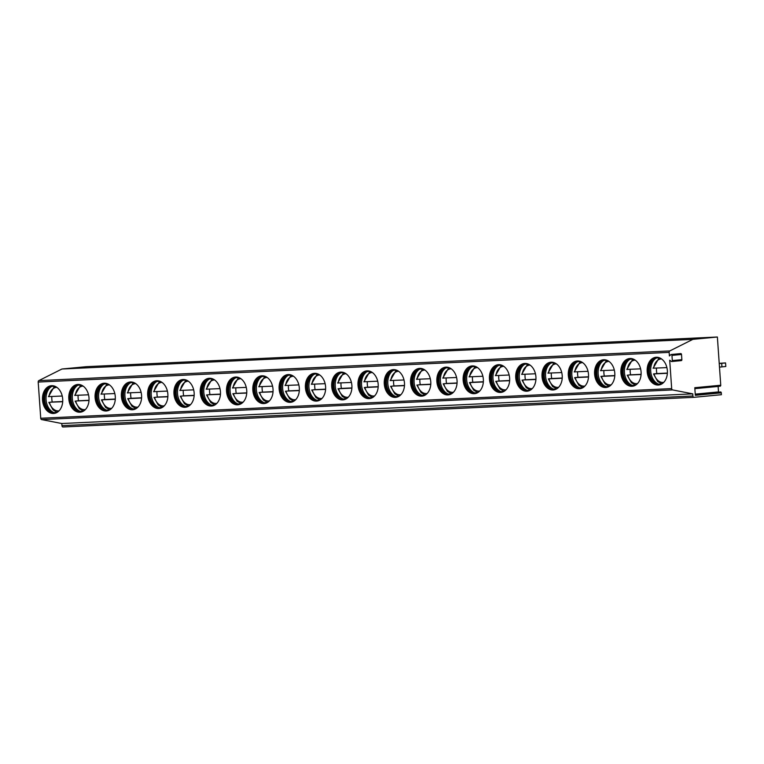 <?xml version="1.0" encoding="UTF-8"?>
<svg xmlns="http://www.w3.org/2000/svg" width="764" height="764" viewBox="0 0 764 764"><rect width="100%" height="100%" fill="white"/><g stroke="black" fill="none" stroke-linecap="round" stroke-linejoin="round"><path stroke-width="1.15" d="M692.91 395.991L692.757 393.852L672.568 389.917A1.432 0.984 87.3 0 1 671.68 388.599L669.703 360.236L671.365 361.42A0.926 0.668 84.5 0 0 672.32 360.57L671.957 355.394A0.926 0.668 84.5 0 0 670.897 354.639L669.398 355.967L669.149 352.385A1.432 0.984 87.3 0 1 669.78 350.943L692.891 339.35L717.377 337.01L720.748 385.228L694.791 387.711L695.326 395.332L721.283 392.858L721.407 394.702L693.989 397.318A1.432 0.984 87.3 0 1 692.91 395.991L61.951 425.653A1.432 0.984 87.3 0 0 63.03 426.99L693.922 397.328M720.748 385.228A0.926 0.668 84.5 0 1 720.165 386.183L694.858 388.599M717.377 337.01L86.427 366.672L61.941 369.012L38.83 380.615A1.432 0.984 87.3 0 0 38.2 382.057L40.731 418.261A1.432 0.984 87.3 0 0 41.619 419.589L61.808 423.523L61.951 425.653M720.213 392.104A0.926 0.668 84.5 0 1 721.283 392.858M718.552 392.152A0.926 0.668 84.5 0 1 718.513 391.913L718.131 386.431A0.926 0.668 84.5 0 1 718.131 386.383M692.891 339.35L61.941 369.012M51.646 385.686A13.924 10.094 -95.5 0 0 51.293 385.715A13.924 10.094 -95.5 0 0 42.536 400.298A13.924 10.094 -95.5 0 0 53.585 413.467A13.924 10.094 -95.5 0 0 53.938 413.439A13.924 10.094 -95.5 0 0 62.686 398.865A13.924 10.094 -95.5 0 0 51.646 385.686M77.928 384.454A13.924 10.094 -95.5 0 0 77.584 384.473A13.924 10.094 -95.5 0 0 68.827 399.056A13.924 10.094 -95.5 0 0 79.876 412.235A13.924 10.094 -95.5 0 0 80.23 412.207A13.924 10.094 -95.5 0 0 88.977 397.624A13.924 10.094 -95.5 0 0 77.928 384.454M104.219 383.213A13.924 10.094 -95.5 0 0 103.866 383.241A13.924 10.094 -95.5 0 0 95.118 397.824A13.924 10.094 -95.5 0 0 106.167 410.994A13.924 10.094 -95.5 0 0 106.511 410.975A13.924 10.094 -95.5 0 0 115.269 396.392A13.924 10.094 -95.5 0 0 104.219 383.213M130.51 381.981A13.924 10.094 -95.5 0 0 130.157 382.01A13.924 10.094 -95.5 0 0 121.409 396.583A13.924 10.094 -95.5 0 0 132.449 409.762A13.924 10.094 -95.5 0 0 132.802 409.733A13.924 10.094 -95.5 0 0 141.56 395.15A13.924 10.094 -95.5 0 0 130.51 381.981M156.801 380.749A13.924 10.094 -95.5 0 0 156.448 380.768A13.924 10.094 -95.5 0 0 147.7 395.351A13.924 10.094 -95.5 0 0 158.74 408.52A13.924 10.094 -95.5 0 0 159.093 408.501A13.924 10.094 -95.5 0 0 167.841 393.918A13.924 10.094 -95.5 0 0 156.801 380.749M183.093 379.507A13.924 10.094 -95.5 0 0 182.739 379.536A13.924 10.094 -95.5 0 0 173.991 394.119A13.924 10.094 -95.5 0 0 185.031 407.288A13.924 10.094 -95.5 0 0 185.385 407.26A13.924 10.094 -95.5 0 0 194.132 392.677A13.924 10.094 -95.5 0 0 183.093 379.507M209.384 378.276A13.924 10.094 -95.5 0 0 209.03 378.295A13.924 10.094 -95.5 0 0 200.283 392.877A13.924 10.094 -95.5 0 0 211.322 406.047A13.924 10.094 -95.5 0 0 211.676 406.028A13.924 10.094 -95.5 0 0 220.424 391.445A13.924 10.094 -95.5 0 0 209.384 378.276M235.665 377.034A13.924 10.094 -95.5 0 0 235.322 377.063A13.924 10.094 -95.5 0 0 226.564 391.646A13.924 10.094 -95.5 0 0 237.614 404.815A13.924 10.094 -95.5 0 0 237.967 404.786A13.924 10.094 -95.5 0 0 246.715 390.213A13.924 10.094 -95.5 0 0 235.665 377.034M261.957 375.802A13.924 10.094 -95.5 0 0 261.603 375.821A13.924 10.094 -95.5 0 0 252.855 390.404A13.924 10.094 -95.5 0 0 263.905 403.583A13.924 10.094 -95.5 0 0 264.258 403.554A13.924 10.094 -95.5 0 0 273.006 388.971A13.924 10.094 -95.5 0 0 261.957 375.802M288.248 374.561A13.924 10.094 -95.5 0 0 287.894 374.589A13.924 10.094 -95.5 0 0 279.147 389.172A13.924 10.094 -95.5 0 0 290.196 402.341A13.924 10.094 -95.5 0 0 290.54 402.322A13.924 10.094 -95.5 0 0 299.297 387.74A13.924 10.094 -95.5 0 0 288.248 374.561M314.539 373.329A13.924 10.094 -95.5 0 0 314.185 373.357A13.924 10.094 -95.5 0 0 305.438 387.931A13.924 10.094 -95.5 0 0 316.477 401.11A13.924 10.094 -95.5 0 0 316.831 401.081A13.924 10.094 -95.5 0 0 325.579 386.498A13.924 10.094 -95.5 0 0 314.539 373.329M340.83 372.097A13.924 10.094 -95.5 0 0 340.477 372.116A13.924 10.094 -95.5 0 0 331.729 386.699A13.924 10.094 -95.5 0 0 342.769 399.868A13.924 10.094 -95.5 0 0 343.122 399.849A13.924 10.094 -95.5 0 0 351.87 385.266A13.924 10.094 -95.5 0 0 340.83 372.097M367.121 370.855A13.924 10.094 -95.5 0 0 366.768 370.884A13.924 10.094 -95.5 0 0 358.02 385.467A13.924 10.094 -95.5 0 0 369.06 398.636A13.924 10.094 -95.5 0 0 369.413 398.607A13.924 10.094 -95.5 0 0 378.161 384.025A13.924 10.094 -95.5 0 0 367.121 370.855M393.412 369.623A13.924 10.094 -95.5 0 0 393.059 369.642A13.924 10.094 -95.5 0 0 384.302 384.225A13.924 10.094 -95.5 0 0 395.351 397.395A13.924 10.094 -95.5 0 0 395.704 397.375A13.924 10.094 -95.5 0 0 404.452 382.793A13.924 10.094 -95.5 0 0 393.412 369.623M419.694 368.382A13.924 10.094 -95.5 0 0 419.35 368.41A13.924 10.094 -95.5 0 0 410.593 382.993A13.924 10.094 -95.5 0 0 421.642 396.163A13.924 10.094 -95.5 0 0 421.995 396.134A13.924 10.094 -95.5 0 0 430.743 381.561A13.924 10.094 -95.5 0 0 419.694 368.382M445.985 367.15A13.924 10.094 -95.5 0 0 445.632 367.169A13.924 10.094 -95.5 0 0 436.884 381.752A13.924 10.094 -95.5 0 0 447.933 394.931A13.924 10.094 -95.5 0 0 448.277 394.902A13.924 10.094 -95.5 0 0 457.034 380.319A13.924 10.094 -95.5 0 0 445.985 367.15M472.276 365.908A13.924 10.094 -95.5 0 0 471.923 365.937A13.924 10.094 -95.5 0 0 463.175 380.52A13.924 10.094 -95.5 0 0 474.224 393.689A13.924 10.094 -95.5 0 0 474.568 393.67A13.924 10.094 -95.5 0 0 483.325 379.087A13.924 10.094 -95.5 0 0 472.276 365.908M498.567 364.676A13.924 10.094 -95.5 0 0 498.214 364.705A13.924 10.094 -95.5 0 0 489.466 379.278A13.924 10.094 -95.5 0 0 500.506 392.457A13.924 10.094 -95.5 0 0 500.859 392.429A13.924 10.094 -95.5 0 0 509.607 377.846A13.924 10.094 -95.5 0 0 498.567 364.676M524.858 363.444A13.924 10.094 -95.5 0 0 524.505 363.463A13.924 10.094 -95.5 0 0 515.757 378.046A13.924 10.094 -95.5 0 0 526.797 391.216A13.924 10.094 -95.5 0 0 527.15 391.197A13.924 10.094 -95.5 0 0 535.898 376.614A13.924 10.094 -95.5 0 0 524.858 363.444M551.15 362.203A13.924 10.094 -95.5 0 0 550.796 362.231A13.924 10.094 -95.5 0 0 542.048 376.814A13.924 10.094 -95.5 0 0 553.088 389.984A13.924 10.094 -95.5 0 0 553.442 389.955A13.924 10.094 -95.5 0 0 562.189 375.372A13.924 10.094 -95.5 0 0 551.15 362.203M577.431 360.971A13.924 10.094 -95.5 0 0 577.087 360.99A13.924 10.094 -95.5 0 0 568.33 375.573A13.924 10.094 -95.5 0 0 579.379 388.742A13.924 10.094 -95.5 0 0 579.733 388.723A13.924 10.094 -95.5 0 0 588.481 374.14A13.924 10.094 -95.5 0 0 577.431 360.971M603.722 359.729A13.924 10.094 -95.5 0 0 603.379 359.758A13.924 10.094 -95.5 0 0 594.621 374.341A13.924 10.094 -95.5 0 0 605.671 387.51A13.924 10.094 -95.5 0 0 606.024 387.482A13.924 10.094 -95.5 0 0 614.772 372.908A13.924 10.094 -95.5 0 0 603.722 359.729M630.014 358.497A13.924 10.094 -95.5 0 0 629.66 358.517A13.924 10.094 -95.5 0 0 620.912 373.099A13.924 10.094 -95.5 0 0 631.962 386.278A13.924 10.094 -95.5 0 0 632.306 386.25A13.924 10.094 -95.5 0 0 641.063 371.667A13.924 10.094 -95.5 0 0 630.014 358.497M656.305 357.256A13.924 10.094 -95.5 0 0 655.951 357.285A13.924 10.094 -95.5 0 0 647.203 371.867A13.924 10.094 -95.5 0 0 658.243 385.037A13.924 10.094 -95.5 0 0 658.597 385.018A13.924 10.094 -95.5 0 0 667.344 370.435A13.924 10.094 -95.5 0 0 656.305 357.256M680.447 353.722A0.926 0.668 84.5 0 1 681.507 354.477L681.87 359.663A0.926 0.668 84.5 0 1 681.287 360.618L671.737 361.525M692.757 393.852L61.808 423.523M51.532 385.696A13.924 10.094 -95.5 0 0 43.042 400.422A13.924 10.094 -95.5 0 0 54.072 413.419A13.924 10.094 84.5 0 0 54.177 413.419M59.353 410.516A13.217 9.579 84.5 0 1 54.846 412.636A13.217 9.579 84.5 0 1 54.511 412.665A13.217 9.579 -95.5 0 1 44.035 400.164A13.217 9.579 -95.5 0 1 52.334 386.336A13.217 9.579 -95.5 0 1 52.668 386.307A13.217 9.579 84.5 0 1 57.166 387.568M52.706 386.307A13.217 9.579 -95.5 0 0 50.434 387.052A13.217 9.579 -95.5 0 0 44.789 400.326A13.217 9.579 -95.5 0 0 52.84 412.293A13.217 9.579 -95.5 0 0 55.218 412.589M51.245 386.689A13.924 10.094 -95.5 0 0 46.107 400.202A13.924 10.094 -95.5 0 0 53.709 412.493M51.828 396.516A13.924 10.094 -95.5 0 0 52.239 402.007L62.724 401.511M62.705 401.721L50.157 402.198A13.924 10.094 -95.5 0 0 50.157 402.217L52.239 402.007M59.048 410.784A11.785 8.538 -95.5 0 1 49.431 402.351L49.326 402.294M62.237 396.029L48.925 396.592M77.823 384.454A13.924 10.094 -95.5 0 0 69.333 399.18A13.924 10.094 -95.5 0 0 80.363 412.188A13.924 10.094 84.5 0 0 80.468 412.178M85.644 409.275A13.217 9.579 84.5 0 1 81.137 411.404A13.217 9.579 84.5 0 1 80.803 411.424A13.217 9.579 -95.5 0 1 70.326 398.932A13.217 9.579 -95.5 0 1 78.625 385.094A13.217 9.579 -95.5 0 1 78.959 385.075A13.217 9.579 84.5 0 1 83.448 386.336M78.998 385.066A13.217 9.579 -95.5 0 0 76.725 385.82A13.217 9.579 -95.5 0 0 71.081 399.085A13.217 9.579 -95.5 0 0 79.131 411.051A13.217 9.579 -95.5 0 0 81.5 411.357M77.536 385.448A13.924 10.094 -95.5 0 0 72.389 398.961A13.924 10.094 -95.5 0 0 80 411.261M78.119 395.284A13.924 10.094 -95.5 0 0 78.53 400.766L89.006 400.279M88.996 400.489L76.448 400.966A13.924 10.094 -95.5 0 0 76.448 400.976L78.53 400.766M85.339 409.552A11.785 8.538 -95.5 0 1 75.712 401.11L75.617 401.062M75.216 395.36L88.528 394.797M104.114 383.222A13.924 10.094 -95.5 0 0 95.624 397.948A13.924 10.094 -95.5 0 0 106.654 410.946A13.924 10.094 84.5 0 0 106.759 410.946M111.936 408.043A13.217 9.579 84.5 0 1 107.428 410.163A13.217 9.579 84.5 0 1 107.094 410.192A13.217 9.579 -95.5 0 1 96.617 397.691A13.217 9.579 -95.5 0 1 104.916 383.862A13.217 9.579 -95.5 0 1 105.251 383.834A13.217 9.579 84.5 0 1 109.739 385.094M105.289 383.834A13.217 9.579 -95.5 0 0 103.016 384.578A13.217 9.579 -95.5 0 0 97.372 397.853A13.217 9.579 -95.5 0 0 105.422 409.819A13.217 9.579 -95.5 0 0 107.791 410.125M103.828 384.216A13.924 10.094 -95.5 0 0 98.68 397.729A13.924 10.094 -95.5 0 0 106.291 410.02M104.401 394.052A13.924 10.094 -95.5 0 0 104.821 399.534L115.297 399.037M102.739 399.744A13.924 10.094 -95.5 0 1 102.739 399.734L104.821 399.534M102.739 399.734L101.898 399.82M115.288 399.257L102.004 399.878A11.785 8.538 -95.5 0 0 111.63 408.31M101.507 394.128L114.82 393.555M130.405 381.99A13.924 10.094 -95.5 0 0 121.915 396.707A13.924 10.094 -95.5 0 0 132.946 409.714A13.924 10.094 84.5 0 0 133.051 409.705M138.217 406.801A13.217 9.579 84.5 0 1 133.719 408.931A13.217 9.579 84.5 0 1 133.385 408.95A13.217 9.579 -95.5 0 1 122.908 396.459A13.217 9.579 -95.5 0 1 131.207 382.621A13.217 9.579 -95.5 0 1 131.542 382.602A13.217 9.579 84.5 0 1 136.03 383.862M131.57 382.602A13.217 9.579 -95.5 0 0 129.307 383.347A13.217 9.579 -95.5 0 0 123.663 396.621A13.217 9.579 -95.5 0 0 131.714 408.587A13.217 9.579 -95.5 0 0 134.082 408.883M130.119 382.974A13.924 10.094 -95.5 0 0 124.971 396.487A13.924 10.094 -95.5 0 0 132.583 408.788M130.692 392.811A13.924 10.094 -95.5 0 0 131.112 398.292L141.588 397.805M129.03 398.502A13.924 10.094 -95.5 0 1 129.02 398.493L131.112 398.292M129.02 398.493L128.19 398.588M141.579 398.015L128.295 398.646A11.785 8.538 -95.5 0 0 137.912 407.078M127.798 392.887L141.111 392.324M156.696 380.749A13.924 10.094 -95.5 0 0 148.206 395.475A13.924 10.094 -95.5 0 0 159.237 408.473A13.924 10.094 84.5 0 0 159.342 408.473M164.508 405.569A13.217 9.579 84.5 0 1 160.01 407.689A13.217 9.579 84.5 0 1 159.676 407.718A13.217 9.579 -95.5 0 1 149.2 395.217A13.217 9.579 -95.5 0 1 157.499 381.389A13.217 9.579 -95.5 0 1 157.833 381.36A13.217 9.579 84.5 0 1 162.321 382.621M157.862 381.36A13.217 9.579 -95.5 0 0 155.589 382.105A13.217 9.579 -95.5 0 0 149.954 395.38A13.217 9.579 -95.5 0 0 158.005 407.346A13.217 9.579 -95.5 0 0 160.373 407.651M156.41 381.742A13.924 10.094 -95.5 0 0 151.262 395.255A13.924 10.094 -95.5 0 0 158.874 407.546M156.983 391.579A13.924 10.094 -95.5 0 0 157.403 397.06L167.879 396.564M167.87 396.783L155.312 397.261A13.924 10.094 -95.5 0 0 155.321 397.27L157.403 397.06M164.203 405.846A11.785 8.538 -95.5 0 1 154.586 397.404L154.481 397.347M154.08 391.655L167.392 391.082M182.988 379.517A13.924 10.094 -95.5 0 0 174.498 394.234A13.924 10.094 -95.5 0 0 185.518 407.241A13.924 10.094 84.5 0 0 185.633 407.231M190.799 404.328A13.217 9.579 84.5 0 1 186.292 406.458A13.217 9.579 84.5 0 1 185.967 406.486A13.217 9.579 -95.5 0 1 175.481 393.985A13.217 9.579 -95.5 0 1 183.79 380.147A13.217 9.579 -95.5 0 1 184.124 380.128A13.217 9.579 84.5 0 1 188.612 381.389M184.153 380.128A13.217 9.579 -95.5 0 0 181.88 380.873A13.217 9.579 -95.5 0 0 176.236 394.148A13.217 9.579 -95.5 0 0 184.286 406.114A13.217 9.579 -95.5 0 0 186.664 406.41M182.691 380.51A13.924 10.094 -95.5 0 0 177.554 394.023A13.924 10.094 -95.5 0 0 185.155 406.314M183.274 390.337A13.924 10.094 -95.5 0 0 183.685 395.819L194.171 395.332M194.151 395.542L181.603 396.019A13.924 10.094 -95.5 0 0 181.603 396.038L183.685 395.819M190.494 404.605A11.785 8.538 -95.5 0 1 180.877 396.172L180.772 396.115M180.371 390.414L193.684 389.85M209.269 378.276A13.924 10.094 -95.5 0 0 200.779 393.002A13.924 10.094 -95.5 0 0 211.809 406.009A13.924 10.094 84.5 0 0 211.915 405.999M217.091 403.096A13.217 9.579 84.5 0 1 212.583 405.226A13.217 9.579 84.5 0 1 212.249 405.245A13.217 9.579 -95.5 0 1 201.772 392.744A13.217 9.579 -95.5 0 1 210.071 378.915A13.217 9.579 -95.5 0 1 210.406 378.887A13.217 9.579 84.5 0 1 214.904 380.147M210.444 378.887A13.217 9.579 -95.5 0 0 208.171 379.632A13.217 9.579 -95.5 0 0 202.527 392.906A13.217 9.579 -95.5 0 0 210.577 404.872A13.217 9.579 -95.5 0 0 212.955 405.178M208.983 379.269A13.924 10.094 -95.5 0 0 203.845 392.782A13.924 10.094 -95.5 0 0 211.447 405.082M209.565 389.105A13.924 10.094 -95.5 0 0 209.976 394.587L220.462 394.09M220.443 394.31L207.894 394.787A13.924 10.094 -95.5 0 0 207.894 394.797L209.976 394.587M216.785 403.373A11.785 8.538 -95.5 0 1 207.168 394.931L207.063 394.883M206.662 389.182L219.975 388.618M235.56 377.044A13.924 10.094 -95.5 0 0 227.07 391.77A13.924 10.094 -95.5 0 0 238.101 404.767A13.924 10.094 84.5 0 0 238.206 404.767M243.382 401.864A13.217 9.579 84.5 0 1 238.874 403.984A13.217 9.579 84.5 0 1 238.54 404.013A13.217 9.579 -95.5 0 1 228.064 391.512A13.217 9.579 -95.5 0 1 236.362 377.683A13.217 9.579 -95.5 0 1 236.697 377.655A13.217 9.579 84.5 0 1 241.195 378.915M236.735 377.655A13.217 9.579 -95.5 0 0 234.462 378.4A13.217 9.579 -95.5 0 0 228.818 391.674A13.217 9.579 -95.5 0 0 236.869 403.64A13.217 9.579 -95.5 0 0 239.247 403.936M235.274 378.037A13.924 10.094 -95.5 0 0 230.136 391.55A13.924 10.094 -95.5 0 0 237.738 403.841M235.856 387.864A13.924 10.094 -95.5 0 0 236.267 393.355L246.753 392.858M246.734 393.068L234.185 393.546A13.924 10.094 -95.5 0 0 234.185 393.565L236.267 393.355M243.076 402.131A11.785 8.538 -95.5 0 1 233.459 393.699L233.354 393.641M232.953 387.94L246.266 387.377M261.851 375.802A13.924 10.094 -95.5 0 0 253.362 390.528A13.924 10.094 -95.5 0 0 264.392 403.535A13.924 10.094 84.5 0 0 264.497 403.526M269.673 400.623A13.217 9.579 84.5 0 1 265.165 402.752A13.217 9.579 84.5 0 1 264.831 402.771A13.217 9.579 -95.5 0 1 254.355 390.28A13.217 9.579 -95.5 0 1 262.654 376.442A13.217 9.579 -95.5 0 1 262.988 376.423A13.217 9.579 84.5 0 1 267.476 377.674M263.026 376.413A13.217 9.579 -95.5 0 0 260.753 377.168A13.217 9.579 -95.5 0 0 255.109 390.433A13.217 9.579 -95.5 0 0 263.16 402.399A13.217 9.579 -95.5 0 0 265.528 402.704M261.565 376.795A13.924 10.094 -95.5 0 0 256.417 390.308A13.924 10.094 -95.5 0 0 264.029 402.609M262.147 386.632A13.924 10.094 -95.5 0 0 262.558 392.113L273.034 391.626M273.025 391.837L260.476 392.314A13.924 10.094 -95.5 0 0 260.476 392.324L262.558 392.113M269.367 400.899A11.785 8.538 -95.5 0 1 259.741 392.457L259.636 392.409M259.244 386.708L272.557 386.145M288.143 374.57A13.924 10.094 -95.5 0 0 279.653 389.296A13.924 10.094 -95.5 0 0 290.683 402.294A13.924 10.094 84.5 0 0 290.788 402.294M295.954 399.391A13.217 9.579 84.5 0 1 291.456 401.511A13.217 9.579 84.5 0 1 291.122 401.539A13.217 9.579 -95.5 0 1 280.646 389.038A13.217 9.579 -95.5 0 1 288.945 375.21A13.217 9.579 -95.5 0 1 289.279 375.181A13.217 9.579 84.5 0 1 293.768 376.442M289.317 375.181A13.217 9.579 -95.5 0 0 287.044 375.926A13.217 9.579 -95.5 0 0 281.4 389.201A13.217 9.579 -95.5 0 0 289.451 401.167A13.217 9.579 -95.5 0 0 291.819 401.472M287.856 375.563A13.924 10.094 -95.5 0 0 282.709 389.077A13.924 10.094 -95.5 0 0 290.32 401.367M288.429 385.4A13.924 10.094 -95.5 0 0 288.849 390.882L299.326 390.385M299.316 390.605L286.767 391.082A13.924 10.094 -95.5 0 0 286.767 391.092L288.849 390.882M295.649 399.658A11.785 8.538 -95.5 0 1 286.032 391.225L285.927 391.168M285.535 385.476L298.848 384.903M314.434 373.338A13.924 10.094 -95.5 0 0 305.944 388.055A13.924 10.094 -95.5 0 0 316.974 401.062A13.924 10.094 84.5 0 0 317.079 401.052M322.246 398.149A13.217 9.579 84.5 0 1 317.748 400.279A13.217 9.579 84.5 0 1 317.413 400.298A13.217 9.579 -95.5 0 1 306.937 387.806A13.217 9.579 -95.5 0 1 315.236 373.968A13.217 9.579 -95.5 0 1 315.57 373.949A13.217 9.579 84.5 0 1 320.059 375.21M315.599 373.949A13.217 9.579 -95.5 0 0 313.326 374.694A13.217 9.579 -95.5 0 0 307.691 387.969A13.217 9.579 -95.5 0 0 315.742 399.935A13.217 9.579 -95.5 0 0 318.111 400.231M314.147 374.322A13.924 10.094 -95.5 0 0 309 387.835A13.924 10.094 -95.5 0 0 316.611 400.135M314.72 384.158A13.924 10.094 -95.5 0 0 315.14 389.64L325.617 389.153M325.607 389.363L313.049 389.841A13.924 10.094 -95.5 0 0 313.059 389.85L315.14 389.64M321.94 398.426A11.785 8.538 -95.5 0 1 312.323 389.993L312.218 389.936M311.817 384.235L325.13 383.671M340.725 372.097A13.924 10.094 -95.5 0 0 332.235 386.823A13.924 10.094 -95.5 0 0 343.265 399.82A13.924 10.094 84.5 0 0 343.37 399.82M348.537 396.917A13.217 9.579 84.5 0 1 344.039 399.037A13.217 9.579 84.5 0 1 343.704 399.066A13.217 9.579 -95.5 0 1 333.219 386.565A13.217 9.579 -95.5 0 1 341.527 372.736A13.217 9.579 -95.5 0 1 341.861 372.708A13.217 9.579 84.5 0 1 346.35 373.968M341.89 372.708A13.217 9.579 -95.5 0 0 339.617 373.453A13.217 9.579 -95.5 0 0 333.983 386.727A13.217 9.579 -95.5 0 0 342.033 398.693A13.217 9.579 -95.5 0 0 344.402 398.999M340.438 373.09A13.924 10.094 -95.5 0 0 335.291 386.603A13.924 10.094 -95.5 0 0 342.893 398.894M341.011 382.926A13.924 10.094 -95.5 0 0 341.432 388.408L351.908 387.911M339.35 388.618A13.924 10.094 -95.5 0 1 339.34 388.609L341.432 388.408M339.34 388.609L338.509 388.695M351.898 388.131L338.614 388.752A11.785 8.538 -95.5 0 0 348.231 397.194M338.108 383.003L351.421 382.43M367.016 370.865A13.924 10.094 -95.5 0 0 358.517 385.581A13.924 10.094 -95.5 0 0 369.547 398.588A13.924 10.094 84.5 0 0 369.661 398.579M374.828 395.676A13.217 9.579 84.5 0 1 370.32 397.805A13.217 9.579 84.5 0 1 369.986 397.834A13.217 9.579 -95.5 0 1 359.51 385.333A13.217 9.579 -95.5 0 1 367.818 371.495A13.217 9.579 -95.5 0 1 368.143 371.476A13.217 9.579 84.5 0 1 372.641 372.736M368.181 371.476A13.217 9.579 -95.5 0 0 365.908 372.221A13.217 9.579 -95.5 0 0 360.264 385.495A13.217 9.579 -95.5 0 0 368.315 397.461A13.217 9.579 -95.5 0 0 370.693 397.757M366.72 371.858A13.924 10.094 -95.5 0 0 361.582 385.371A13.924 10.094 -95.5 0 0 369.184 397.662M367.303 381.685A13.924 10.094 -95.5 0 0 367.713 387.167L378.199 386.679M365.631 387.386A13.924 10.094 -95.5 0 1 365.631 387.367L367.713 387.167M365.631 387.367L364.8 387.463M378.18 386.89L364.906 387.52A11.785 8.538 -95.5 0 0 374.522 395.953M364.399 381.761L377.712 381.198M393.298 369.623A13.924 10.094 -95.5 0 0 384.808 384.349A13.924 10.094 -95.5 0 0 395.838 397.356A13.924 10.094 84.5 0 0 395.943 397.347M401.119 394.444A13.217 9.579 84.5 0 1 396.611 396.573A13.217 9.579 84.5 0 1 396.277 396.592A13.217 9.579 -95.5 0 1 385.801 384.091A13.217 9.579 -95.5 0 1 394.1 370.263A13.217 9.579 -95.5 0 1 394.434 370.234A13.217 9.579 84.5 0 1 398.932 371.495M394.472 370.234A13.217 9.579 -95.5 0 0 392.199 370.979A13.217 9.579 -95.5 0 0 386.555 384.254A13.217 9.579 -95.5 0 0 394.606 396.22A13.217 9.579 -95.5 0 0 396.984 396.526M393.011 370.616A13.924 10.094 -95.5 0 0 387.873 384.13A13.924 10.094 -95.5 0 0 395.475 396.43M393.594 380.453A13.924 10.094 -95.5 0 0 394.004 385.935L404.49 385.438M404.471 385.658L391.922 386.135A13.924 10.094 -95.5 0 0 391.922 386.145L394.004 385.935M400.813 394.721A11.785 8.538 -95.5 0 1 391.197 386.278L391.092 386.231M390.69 380.529L404.003 379.966M419.589 368.391A13.924 10.094 -95.5 0 0 411.099 383.117A13.924 10.094 -95.5 0 0 422.129 396.115A13.924 10.094 84.5 0 0 422.234 396.115M427.41 393.212A13.217 9.579 84.5 0 1 422.903 395.332A13.217 9.579 84.5 0 1 422.568 395.36A13.217 9.579 -95.5 0 1 412.092 382.859A13.217 9.579 -95.5 0 1 420.391 369.031A13.217 9.579 -95.5 0 1 420.725 369.002A13.217 9.579 84.5 0 1 425.214 370.263M420.763 369.002A13.217 9.579 -95.5 0 0 418.491 369.747A13.217 9.579 -95.5 0 0 412.846 383.022A13.217 9.579 -95.5 0 0 420.897 394.988A13.217 9.579 -95.5 0 0 423.266 395.284M419.302 369.384A13.924 10.094 -95.5 0 0 414.155 382.898A13.924 10.094 -95.5 0 0 421.766 395.189M419.885 379.211A13.924 10.094 -95.5 0 0 420.296 384.703L430.772 384.206M430.762 384.416L418.214 384.894A13.924 10.094 -95.5 0 0 418.214 384.913L420.296 384.703M427.105 393.479A11.785 8.538 -95.5 0 1 417.478 385.046L417.383 384.989M416.982 379.288L430.294 378.724M445.88 367.15A13.924 10.094 -95.5 0 0 437.39 381.876A13.924 10.094 -95.5 0 0 448.42 394.883A13.924 10.094 84.5 0 0 448.525 394.873M453.701 391.97A13.217 9.579 84.5 0 1 449.194 394.1A13.217 9.579 84.5 0 1 448.86 394.119A13.217 9.579 -95.5 0 1 438.383 381.628A13.217 9.579 -95.5 0 1 446.682 367.79A13.217 9.579 -95.5 0 1 447.016 367.771A13.217 9.579 84.5 0 1 451.505 369.022M447.055 367.761A13.217 9.579 -95.5 0 0 444.782 368.515A13.217 9.579 -95.5 0 0 439.138 381.78A13.217 9.579 -95.5 0 0 447.188 393.746A13.217 9.579 -95.5 0 0 449.557 394.052M445.593 368.143A13.924 10.094 -95.5 0 0 440.446 381.656A13.924 10.094 -95.5 0 0 448.057 393.957M446.166 377.979A13.924 10.094 -95.5 0 0 446.587 383.461L457.063 382.974M457.053 383.184L444.505 383.662A13.924 10.094 -95.5 0 0 444.505 383.671L446.587 383.461M453.396 392.247A11.785 8.538 -95.5 0 1 443.769 383.805L443.664 383.757M443.273 378.056L456.586 377.492M472.171 365.918A13.924 10.094 -95.5 0 0 463.681 380.644A13.924 10.094 -95.5 0 0 474.711 393.641A13.924 10.094 84.5 0 0 474.816 393.641M479.983 390.738A13.217 9.579 84.5 0 1 475.485 392.858A13.217 9.579 84.5 0 1 475.151 392.887A13.217 9.579 -95.5 0 1 464.674 380.386A13.217 9.579 -95.5 0 1 472.973 366.558A13.217 9.579 -95.5 0 1 473.308 366.529A13.217 9.579 84.5 0 1 477.796 367.79M473.336 366.529A13.217 9.579 -95.5 0 0 471.073 367.274A13.217 9.579 -95.5 0 0 465.429 380.548A13.217 9.579 -95.5 0 0 473.479 392.515A13.217 9.579 -95.5 0 0 475.848 392.82M471.885 366.911A13.924 10.094 -95.5 0 0 466.737 380.424A13.924 10.094 -95.5 0 0 474.348 392.715M472.458 376.748A13.924 10.094 -95.5 0 0 472.878 382.229L483.354 381.733M470.796 382.439A13.924 10.094 -95.5 0 1 470.786 382.43L472.878 382.229M470.786 382.43L469.956 382.516M483.345 381.952L470.061 382.573A11.785 8.538 -95.5 0 0 479.677 391.006M469.564 376.824L482.877 376.251M498.462 364.686A13.924 10.094 -95.5 0 0 489.972 379.402A13.924 10.094 -95.5 0 0 501.003 392.409A13.924 10.094 84.5 0 0 501.108 392.4M506.274 389.497A13.217 9.579 84.5 0 1 501.776 391.626A13.217 9.579 84.5 0 1 501.442 391.646A13.217 9.579 -95.5 0 1 490.966 379.154A13.217 9.579 -95.5 0 1 499.264 365.316A13.217 9.579 -95.5 0 1 499.599 365.297A13.217 9.579 84.5 0 1 504.087 366.558M499.627 365.297A13.217 9.579 -95.5 0 0 497.354 366.042A13.217 9.579 -95.5 0 0 491.72 379.307A13.217 9.579 -95.5 0 0 499.771 391.283A13.217 9.579 -95.5 0 0 502.139 391.579M498.176 365.669A13.924 10.094 -95.5 0 0 493.028 379.183A13.924 10.094 -95.5 0 0 500.64 391.483M498.749 375.506A13.924 10.094 -95.5 0 0 499.169 380.988L509.645 380.501M509.636 380.711L497.077 381.188A13.924 10.094 -95.5 0 0 497.087 381.198L499.169 380.988M505.969 389.774A11.785 8.538 -95.5 0 1 496.352 381.341L496.247 381.284M495.846 375.582L509.158 375.019M524.753 363.444A13.924 10.094 -95.5 0 0 516.263 378.17A13.924 10.094 -95.5 0 0 527.284 391.168A13.924 10.094 84.5 0 0 527.399 391.168M532.565 388.265A13.217 9.579 84.5 0 1 528.058 390.385A13.217 9.579 84.5 0 1 527.733 390.414A13.217 9.579 -95.5 0 1 517.247 377.913A13.217 9.579 -95.5 0 1 525.556 364.084A13.217 9.579 -95.5 0 1 525.89 364.056A13.217 9.579 84.5 0 1 530.378 365.316M525.918 364.056A13.217 9.579 -95.5 0 0 523.646 364.8A13.217 9.579 -95.5 0 0 518.002 378.075A13.217 9.579 -95.5 0 0 526.052 390.041A13.217 9.579 -95.5 0 0 528.43 390.347M524.457 364.438A13.924 10.094 -95.5 0 0 519.319 377.951A13.924 10.094 -95.5 0 0 526.921 390.242M525.04 374.274A13.924 10.094 -95.5 0 0 525.451 379.756L535.936 379.259M535.917 379.479L523.369 379.956A13.924 10.094 -95.5 0 0 523.369 379.966L525.451 379.756M532.26 388.542A11.785 8.538 -95.5 0 1 522.643 380.1L522.538 380.042M522.137 374.35L535.449 373.777M551.035 362.212A13.924 10.094 -95.5 0 0 542.545 376.929A13.924 10.094 -95.5 0 0 553.575 389.936A13.924 10.094 84.5 0 0 553.68 389.926M558.856 387.023A13.217 9.579 84.5 0 1 554.349 389.153A13.217 9.579 84.5 0 1 554.015 389.182A13.217 9.579 -95.5 0 1 543.538 376.681A13.217 9.579 -95.5 0 1 551.837 362.843A13.217 9.579 -95.5 0 1 552.171 362.824A13.217 9.579 84.5 0 1 556.669 364.084M552.21 362.824A13.217 9.579 -95.5 0 0 549.937 363.568A13.217 9.579 -95.5 0 0 544.293 376.843A13.217 9.579 -95.5 0 0 552.343 388.809A13.217 9.579 -95.5 0 0 554.721 389.105M550.749 363.206A13.924 10.094 -95.5 0 0 545.611 376.719A13.924 10.094 -95.5 0 0 553.212 389.01M551.331 373.033A13.924 10.094 -95.5 0 0 551.742 378.514L562.228 378.027M549.66 378.734A13.924 10.094 -95.5 0 1 549.66 378.715L551.742 378.514M549.66 378.715L548.829 378.81M562.209 378.237L548.934 378.868A11.785 8.538 -95.5 0 0 558.551 387.3M548.428 373.109L561.741 372.546M577.326 360.971A13.924 10.094 -95.5 0 0 568.836 375.697A13.924 10.094 -95.5 0 0 579.866 388.704A13.924 10.094 84.5 0 0 579.971 388.695M585.148 385.791A13.217 9.579 84.5 0 1 580.64 387.921A13.217 9.579 84.5 0 1 580.306 387.94A13.217 9.579 -95.5 0 1 569.829 375.439A13.217 9.579 -95.5 0 1 578.128 361.611A13.217 9.579 -95.5 0 1 578.463 361.582A13.217 9.579 84.5 0 1 582.961 362.843M578.501 361.582A13.217 9.579 -95.5 0 0 576.228 362.327A13.217 9.579 -95.5 0 0 570.584 375.601A13.217 9.579 -95.5 0 0 578.635 387.568A13.217 9.579 -95.5 0 0 581.012 387.873M577.04 361.964A13.924 10.094 -95.5 0 0 571.902 375.477A13.924 10.094 -95.5 0 0 579.504 387.778M577.622 371.801A13.924 10.094 -95.5 0 0 578.033 377.282L588.519 376.786M575.951 377.492A13.924 10.094 -95.5 0 1 575.951 377.483L578.033 377.282M575.951 377.483L575.12 377.578M588.5 377.005L575.225 377.626A11.785 8.538 -95.5 0 0 584.842 386.068M574.719 371.877L588.032 371.314M603.617 359.739A13.924 10.094 -95.5 0 0 595.127 374.456A13.924 10.094 -95.5 0 0 606.158 387.463A13.924 10.094 84.5 0 0 606.263 387.463M611.439 384.559A13.217 9.579 84.5 0 1 606.931 386.679A13.217 9.579 84.5 0 1 606.597 386.708A13.217 9.579 -95.5 0 1 596.121 374.207A13.217 9.579 -95.5 0 1 604.419 360.369A13.217 9.579 -95.5 0 1 604.754 360.35A13.217 9.579 84.5 0 1 609.242 361.611M604.792 360.35A13.217 9.579 -95.5 0 0 602.519 361.095A13.217 9.579 -95.5 0 0 596.875 374.37A13.217 9.579 -95.5 0 0 604.926 386.336A13.217 9.579 -95.5 0 0 607.294 386.632M603.331 360.732A13.924 10.094 -95.5 0 0 598.183 374.245A13.924 10.094 -95.5 0 0 605.795 386.536M603.913 370.559A13.924 10.094 -95.5 0 0 604.324 376.05L614.8 375.554M602.242 376.26A13.924 10.094 -95.5 0 1 602.242 376.241L604.324 376.05M602.242 376.241L601.402 376.337M614.791 375.764L601.507 376.394A11.785 8.538 -95.5 0 0 611.133 384.827M601.01 370.635L614.323 370.072M629.908 358.497A13.924 10.094 -95.5 0 0 621.418 373.224A13.924 10.094 -95.5 0 0 632.449 386.231A13.924 10.094 84.5 0 0 632.554 386.221M637.73 383.318A13.217 9.579 84.5 0 1 633.222 385.448A13.217 9.579 84.5 0 1 632.888 385.467A13.217 9.579 -95.5 0 1 622.412 372.975A13.217 9.579 -95.5 0 1 630.711 359.137A13.217 9.579 -95.5 0 1 631.045 359.118A13.217 9.579 84.5 0 1 635.533 360.369M631.083 359.109A13.217 9.579 -95.5 0 0 628.81 359.863A13.217 9.579 -95.5 0 0 623.166 373.128A13.217 9.579 -95.5 0 0 631.217 385.094A13.217 9.579 -95.5 0 0 633.585 385.4M629.622 359.491A13.924 10.094 -95.5 0 0 624.474 373.004A13.924 10.094 -95.5 0 0 632.086 385.304M630.195 369.327A13.924 10.094 -95.5 0 0 630.615 374.809L641.091 374.322M641.082 374.532L628.533 375.009A13.924 10.094 -95.5 0 0 628.533 375.019L630.615 374.809M637.415 383.595A11.785 8.538 -95.5 0 1 627.798 375.153L627.693 375.105M627.301 369.404L640.614 368.84M656.2 357.266A13.924 10.094 -95.5 0 0 647.71 371.992A13.924 10.094 -95.5 0 0 658.74 384.989A13.924 10.094 84.5 0 0 658.845 384.989M664.011 382.086A13.217 9.579 84.5 0 1 659.513 384.206A13.217 9.579 84.5 0 1 659.179 384.235A13.217 9.579 -95.5 0 1 648.703 371.734A13.217 9.579 -95.5 0 1 657.002 357.905A13.217 9.579 -95.5 0 1 657.336 357.877A13.217 9.579 84.5 0 1 661.825 359.137M657.365 357.877A13.217 9.579 -95.5 0 0 655.092 358.622A13.217 9.579 -95.5 0 0 649.457 371.896A13.217 9.579 -95.5 0 0 657.508 383.862A13.217 9.579 -95.5 0 0 659.876 384.168M655.913 358.259A13.924 10.094 -95.5 0 0 650.766 371.772A13.924 10.094 -95.5 0 0 658.377 384.063M656.486 368.086A13.924 10.094 -95.5 0 0 656.906 373.577L667.383 373.08M654.824 373.787A13.924 10.094 -95.5 0 1 654.815 373.777L656.906 373.577M654.815 373.777L653.984 373.863M667.373 373.3L654.089 373.921A11.785 8.538 -95.5 0 0 663.706 382.353M653.583 368.172L666.896 367.599M719.478 367.131L721.942 366.892L721.693 363.339L725.552 362.919L719.22 363.339M725.552 362.919L725.8 366.481L721.942 366.892M721.693 363.339L719.23 363.568M718.131 386.431L694.858 388.647M718.513 391.913L695.24 394.128M669.78 350.943L38.83 380.615M669.149 352.385L38.2 382.057M671.68 388.599L40.731 418.261M672.32 360.57L681.87 359.663M671.957 355.394L681.507 354.477M672.568 389.917L41.619 419.589M56.813 387.358A11.785 8.538 -95.5 0 0 49.03 396.65M83.104 386.116A11.785 8.538 -95.5 0 0 75.321 395.418M109.386 384.884A11.785 8.538 -95.5 0 0 101.612 394.176M135.677 383.643A11.785 8.538 -95.5 0 0 127.894 392.944M161.968 382.411A11.785 8.538 -95.5 0 0 154.185 391.703M188.259 381.179A11.785 8.538 -95.5 0 0 180.476 390.471M214.55 379.937A11.785 8.538 -95.5 0 0 206.767 389.239M240.841 378.705A11.785 8.538 -95.5 0 0 233.058 387.997M267.123 377.464A11.785 8.538 -95.5 0 0 259.349 386.765M293.414 376.232A11.785 8.538 -95.5 0 0 285.631 385.524M319.705 374.99A11.785 8.538 -95.5 0 0 311.922 384.292M345.996 373.758A11.785 8.538 -95.5 0 0 338.213 383.05M372.288 372.526A11.785 8.538 -95.5 0 0 364.504 381.819M398.579 371.285A11.785 8.538 -95.5 0 0 390.796 380.587M424.87 370.053A11.785 8.538 -95.5 0 0 417.087 379.345M451.152 368.811A11.785 8.538 -95.5 0 0 443.378 378.113M477.443 367.579A11.785 8.538 -95.5 0 0 469.659 376.872M503.734 366.338A11.785 8.538 -95.5 0 0 495.951 375.64M530.025 365.106A11.785 8.538 -95.5 0 0 522.242 374.398M556.316 363.874A11.785 8.538 -95.5 0 0 548.533 373.166M582.607 362.633A11.785 8.538 -95.5 0 0 574.824 371.934M608.889 361.401A11.785 8.538 -95.5 0 0 601.115 370.693M635.18 360.159A11.785 8.538 -95.5 0 0 627.397 369.461M661.471 358.927A11.785 8.538 -95.5 0 0 653.688 368.219M695.259 394.377L720.519 391.961M671.193 354.496L680.743 353.589M63.001 426.99L693.951 397.328M48.848 402.361L53.05 409.934L56.803 412.159M48.447 396.659L54.349 386.431M75.13 401.119L79.341 408.702L83.095 410.927M74.738 395.427L80.64 385.19M101.421 399.887L105.623 407.47L109.386 409.685M101.029 394.186L106.931 383.958M127.712 398.646L131.914 406.228L135.677 408.453M127.311 392.954L133.222 382.726M154.003 397.414L158.205 404.996L161.968 407.212M153.602 391.712L159.514 381.484M180.294 396.182L184.496 403.755L188.259 405.98M179.893 390.48L185.805 380.252M206.586 394.94L210.788 402.523L214.55 404.739M206.184 389.239L212.086 379.011M232.867 393.708L237.079 401.281L240.832 403.507M232.476 388.007L238.378 377.779M259.158 392.467L263.36 400.049L267.123 402.275M258.767 386.775L264.669 376.537M285.449 391.235L289.651 398.818L293.414 401.033M285.048 385.533L290.96 375.305M311.741 389.993L315.943 397.576L319.705 399.801M311.34 384.302L317.251 374.073M338.032 388.761L342.234 396.344L345.996 398.56M337.631 383.06L343.542 372.832M364.323 387.529L368.525 395.103L372.288 397.328M363.922 381.828L369.833 371.6M390.614 386.288L394.816 393.871L398.579 396.086M390.213 380.587L396.115 370.359M416.896 385.056L421.107 392.629L424.86 394.854M416.504 379.355L422.406 369.127M443.187 383.814L447.389 391.397L451.152 393.622M442.795 378.123L448.697 367.885M469.478 382.583L473.68 390.165L477.443 392.381M469.077 376.881L474.988 366.653M495.769 381.341L499.971 388.924L503.734 391.149M495.368 375.649L501.279 365.421M522.06 380.109L526.262 387.692L530.025 389.907M521.659 374.408L527.571 364.18M548.351 378.877L552.553 386.45L556.316 388.675M547.95 373.176L553.852 362.948M574.633 377.636L578.845 385.218L582.598 387.434M574.241 371.934L580.143 361.706M600.924 376.404L605.136 383.977L608.889 386.202M600.533 370.702L606.435 360.474M627.215 375.162L631.417 382.745L635.18 384.97M626.814 369.47L632.726 359.233M653.506 373.93L657.709 381.513L661.471 383.729M653.105 368.229L659.017 358.001"/></g></svg>
